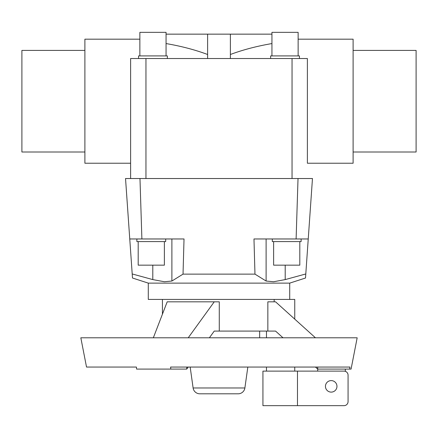 <?xml version="1.0" encoding="UTF-8"?>
<svg xmlns="http://www.w3.org/2000/svg" width="438" height="438" viewBox="0 0 438 438"><rect width="100%" height="100%" fill="white"/><g stroke="black" fill="none" stroke-linecap="round" stroke-linejoin="round"><path stroke-width="0.66" d="M207.623 58.528L207.623 34.148L230.377 34.148L230.377 58.528M152.802 265.16L152.802 279.597L164.398 281.743L171.893 281.037L164.398 281.743L152.802 279.597L132.205 273.958L132.49 278.015L148.29 283.123L289.71 283.123L305.51 278.015L305.795 273.958L285.198 279.597L273.602 281.743L266.107 281.037L273.602 281.743L285.198 279.597L285.198 265.16M289.71 283.123L289.71 299.417M294.752 319.127L294.752 299.417L148.29 299.417L148.29 283.123M299.811 241.59L299.811 265.16L273.619 265.16L273.619 241.59M301.12 238.967L301.12 241.59L272.31 241.59L272.31 238.967M164.381 241.59L164.381 265.16L138.189 265.16L138.189 241.59M165.69 238.967L165.69 241.59L136.88 241.59L136.88 238.967M298.136 39.179L353.11 39.179L353.11 163.232L307.388 163.232L307.388 58.528L130.612 58.528L130.612 163.232L84.89 163.232L84.89 39.179L139.864 39.179M130.612 125.175L130.612 178.523M166.057 43.559C181.348 46.193 195.2 49.839 207.623 54.498M307.388 77.378L307.388 125.033M353.11 152.002L416.1 152.002L416.1 50.408L353.11 50.408M84.89 152.002L21.9 152.002L21.9 50.408L84.89 50.408M230.377 54.498C242.8 49.839 256.652 46.193 271.943 43.559M307.388 77.23L307.388 58.528M130.612 141.846L130.612 125.033L130.612 141.846M130.612 77.378L130.612 125.033M298.136 55.911L298.136 32.341L271.943 32.341L271.943 55.911M299.444 58.528L299.444 55.911L270.635 55.911L270.635 58.528M166.057 55.911L166.057 32.341L139.864 32.341L139.864 55.911M167.365 58.528L167.365 55.911L138.556 55.911L138.556 58.528M120.302 367.055L86.527 367.055L136.41 367.055L136.607 369.086L170.798 369.086L170.596 367.055L349.995 367.055L349.595 369.086L317.698 369.086L315.442 367.055M349.595 369.086L351.079 369.086L357.173 337.797L80.827 337.797L86.527 367.055M162.432 314.183L162.432 299.417M315.442 337.797L275.568 301.826L267.848 301.826L267.848 331.084L219.279 331.084L219.279 301.826L167.19 301.826L153.338 337.797M274.155 301.826L274.155 299.417M294.752 367.055L294.752 371.117M266.468 371.117L266.468 367.055M266.468 337.797L266.468 331.084M297.473 371.117L262.931 371.117L262.931 405.659L297.473 405.659L297.473 371.117L344.005 371.117A4.062 4.062 0 0 1 348.068 375.18L348.068 401.597A4.062 4.062 0 0 1 344.005 405.659L297.473 405.659M336.964 386.36A5.76 5.76 0 0 1 331.205 392.114A5.76 5.76 0 0 1 325.445 386.36A5.76 5.76 0 0 1 331.205 380.6A5.76 5.76 0 0 1 336.964 386.36M247.826 367.055L244.886 387.975A6.778 6.778 0 0 1 238.179 393.806L199.821 393.806A6.778 6.778 0 0 1 193.114 387.975L190.174 367.055M259.657 331.084L259.657 337.797M199.821 393.806L238.179 393.806M345.33 369.086L345.33 371.342M317.698 371.117L317.698 367.055M283.008 337.797L275.568 331.084L267.848 331.084M188.22 337.797L214.242 301.826M188.22 367.055L186.747 369.086L170.798 369.086M186.747 369.086L186.747 367.055M219.279 331.084L214.242 331.084L209.386 337.797M130.612 60.564L130.612 77.23M307.388 141.846L307.388 125.175M308.243 238.967L312.469 178.523L125.531 178.523L129.757 238.967L184.026 238.967L183.029 274.133L254.971 274.133L253.974 238.967L308.243 238.967L305.795 273.958M266.107 238.967L266.107 281.037L254.971 274.133M183.029 274.133L171.893 281.037L171.893 238.967M132.205 273.958L125.531 178.523M166.057 34.148L207.623 34.148M230.377 34.148L271.943 34.148M244.886 387.975L193.114 387.975M139.974 178.523L141.89 238.967M298.026 178.523L296.11 238.967M145.958 178.523L145.958 58.528M292.042 178.523L292.042 58.528"/></g></svg>
